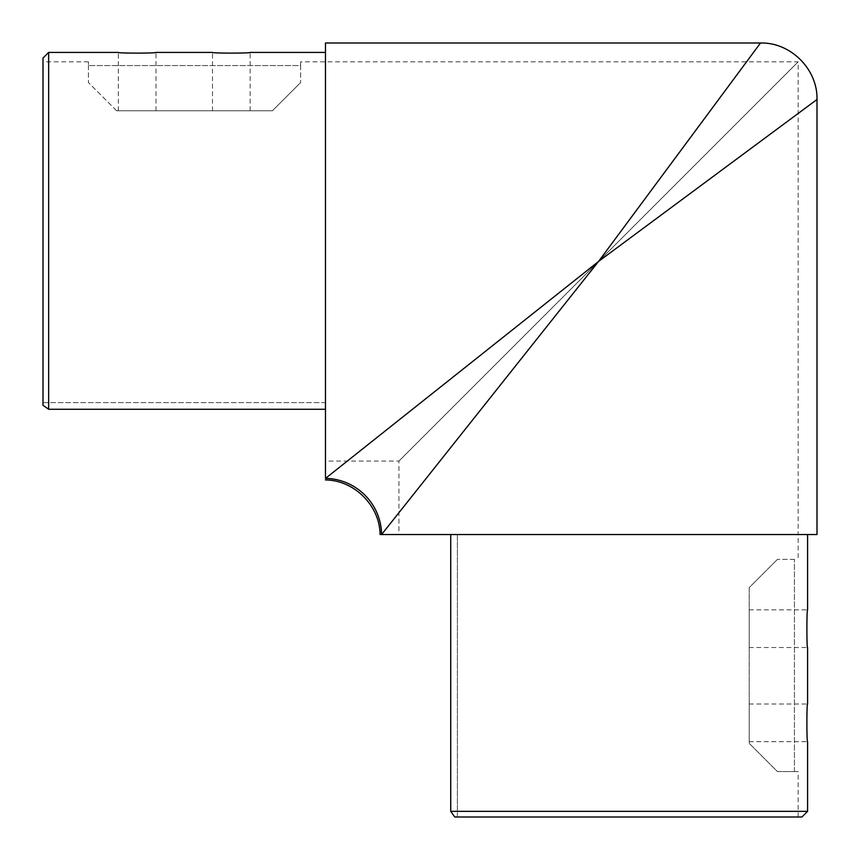 <?xml version="1.0" encoding="UTF-8"?>
<svg xmlns="http://www.w3.org/2000/svg" width="860" height="860" viewBox="0 0 860 860"><rect width="100%" height="100%" fill="white"/><g stroke="black" fill="none" stroke-linecap="round" stroke-linejoin="round"><path stroke-width="0.64" stroke-dasharray="4.3 3.22" d="M749.2 609.847L807.583 609.847C806.659 608.676 806.659 648.644 807.583 647.515L749.2 647.515L749.2 609.847L749.2 647.515M749.2 704.007L807.583 704.007C806.659 702.835 806.659 742.814 807.583 741.675L749.2 741.675L749.2 704.007L749.2 741.675M457.391 817L457.391 534.522L798.166 534.522L450.737 534.522L807.583 534.522L450.737 534.522L457.391 534.522L457.391 817L798.166 817L457.391 817M794.436 771.57L798.166 771.57L794.436 771.57L794.436 559.376L794.436 771.57L777.451 771.57L749.2 743.32L749.2 587.627L777.451 559.376L749.2 587.627L749.2 743.32L777.451 771.57L794.436 771.57M794.436 559.376L777.451 559.376L794.436 559.376M807.583 811.346L450.737 811.346L450.737 534.522M450.737 811.346L454.736 817L801.939 817M250.152 110.8L250.152 52.417C251.324 53.341 211.356 53.341 212.484 52.417L212.484 110.8L250.152 110.8L212.484 110.8M155.993 110.8L155.993 52.417C157.165 53.341 117.186 53.341 118.325 52.417L118.325 110.8L155.993 110.8L118.325 110.8M300.624 61.834L300.624 65.564L88.43 65.564L88.43 61.834L88.43 65.564L300.624 65.564L300.624 61.834L798.166 61.834L398.922 461.078L798.166 61.834L798.166 534.522L398.922 534.522L798.166 534.522L798.166 559.376M325.478 461.078L325.478 402.609L325.478 461.078L398.922 461.078L398.922 534.522M43 402.609L325.478 402.609L325.478 409.263L325.478 52.417L325.478 409.263L325.478 402.609L43 402.609L43 61.834L43 402.609M88.43 61.834L43 61.834M380.098 534.522L381.593 534.522L598.549 261.451L817 99.491M598.549 261.451L760.509 43L598.549 261.451L325.478 478.407C325.478 480.439 325.478 480.439 325.478 478.407A56.491 55.728 45 0 1 381.593 534.522L817 534.522M325.478 478.407L325.478 43M48.654 52.417L48.654 409.263L325.478 409.263M48.654 409.263L43 405.264L43 58.061M116.68 110.8L272.373 110.8L300.624 82.549L272.373 110.8L116.68 110.8L88.43 82.549L116.68 110.8M88.43 65.564L88.43 82.549L88.43 65.564M300.624 65.564L300.624 82.549L300.624 65.564M798.166 817L798.166 771.57"/><path stroke-width="1.29" d="M807.583 811.346L801.939 817L454.736 817L450.737 811.346L807.583 811.346L807.583 741.675C806.659 742.836 806.659 702.846 807.583 704.007L807.583 647.515C806.659 648.676 806.659 608.687 807.583 609.847L807.583 534.522M450.737 811.346L450.737 534.522M48.654 52.417L43 58.061L43 405.264L48.654 409.263L48.654 52.417L118.325 52.417C117.164 53.341 157.154 53.341 155.993 52.417L212.484 52.417C211.323 53.341 251.314 53.341 250.152 52.417L325.478 52.417M817 99.491C817.795 69.337 790.663 42.204 760.509 43L325.478 43L325.478 478.407L598.549 261.451L760.509 43L598.549 261.451L817 99.491L817 534.522L380.098 534.522C379.819 505.702 354.298 480.192 325.478 479.934L325.478 479.869M325.478 478.407C325.478 480.439 325.478 480.439 325.478 478.407A56.491 55.728 -135 0 1 381.593 534.522L598.549 261.451M48.654 409.263L325.478 409.263"/></g></svg>
